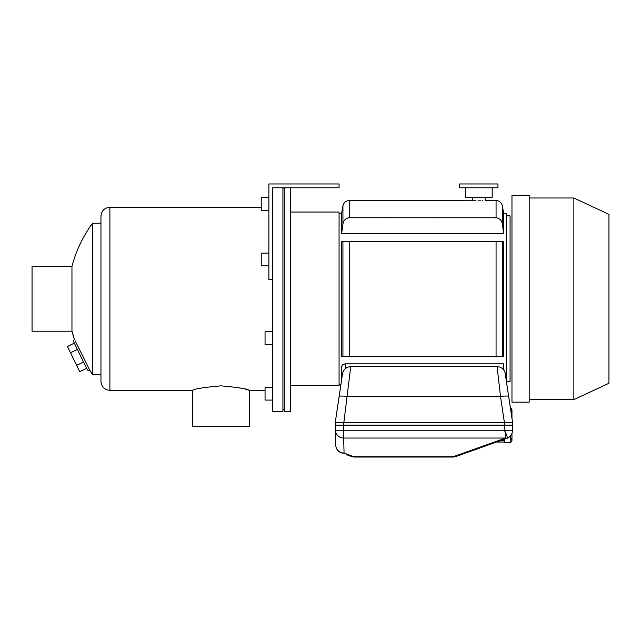 <?xml version="1.0" encoding="UTF-8"?>
<svg xmlns="http://www.w3.org/2000/svg" width="641" height="641" viewBox="0 0 641 641"><rect width="100%" height="100%" fill="white"/><g stroke="black" fill="none" stroke-linecap="round" stroke-linejoin="round"><path stroke-width="0.96" d="M284.195 409.503L282.921 409.503M296.959 187.789L290.573 187.789L290.573 411.418L284.195 411.418L284.195 187.789L282.921 187.789L282.921 411.418L272.713 411.418L272.713 187.789L339.065 187.789L339.065 183.967L268.883 183.967L268.883 279.668L272.713 279.668L272.713 187.789M290.573 385.578L339.065 385.578L339.065 212.035L290.573 212.035M74.284 339.017L71.96 331.221A127.607 127.607 0 0 0 74.284 339.017L73.467 341.381L87.448 370.057L90.157 370.987L75.237 340.94M245.759 389.327L249.293 390.361L265.054 390.361L249.293 390.361C247.618 388.887 238.148 387.38 220.897 385.85C203.646 387.388 194.183 388.887 192.516 390.361L109.891 390.361C104.467 389.832 101.486 386.86 100.957 381.435L100.957 216.185C101.486 210.761 104.467 207.78 109.891 207.251L109.891 390.361M32.05 331.221L32.05 266.4L71.96 266.4L71.96 331.221L32.05 331.221M100.957 374.705L92.592 374.416L90.157 370.987A127.607 127.607 0 0 0 92.592 374.416L92.592 223.204A127.607 127.607 0 0 0 71.96 266.4M100.957 374.168C99.836 374.496 99.836 374.496 100.957 374.168C99.836 374.496 99.836 374.496 100.957 374.168M249.293 390.361L249.293 426.409L192.516 426.409L192.516 390.361M86.591 368.303L79.716 371.66L70.51 352.782L77.393 349.425M76.648 365.362L83.53 362.013M70.51 352.782L67.441 346.493L74.324 343.135M272.713 331.734L265.054 331.734L265.054 344.497L272.713 344.497M272.713 387.332L265.054 387.332L265.054 400.088L272.713 400.088M506.23 379.889L506.23 213.309L503.674 213.309L503.674 233.781L341.621 233.781L342.935 224.214C343.496 220.448 345.587 218.293 349.225 217.732L496.751 217.78M482.705 200.721L482.296 200.737M480.598 200.785L479.58 200.801M478.523 200.801L478.066 200.801M476.031 200.761L349.225 200.553L349.225 217.732M341.621 379.889L341.621 366.916C341.645 365.258 342.919 364.224 345.443 363.832L503.674 363.832L503.674 369.865M496.07 241.385L496.07 356.228L341.621 356.228L341.621 241.385L503.674 241.385L503.674 356.228L496.07 356.228L502.36 356.228L502.36 241.385M341.621 233.781L341.621 213.309L342.935 205.825C343.76 202.548 345.86 200.793 349.225 200.553M342.935 356.228L342.935 241.385L349.225 241.385L349.225 356.228M502.969 369.048L503.674 363.832M503.674 233.781L502.36 224.214C501.815 220.464 499.724 218.309 496.07 217.732L496.07 200.553L485.814 200.553M506.23 215.865L510.06 215.865L510.06 381.748L506.23 381.748M573.855 197.997L608.95 214.366L608.95 383.254L573.855 399.615L573.855 197.997L529.194 197.997M511.967 195.449L511.967 402.163L529.194 402.163L529.194 195.449L511.967 195.449M511.181 441.393L510.869 442.202L504.315 442.362L510.869 442.362L510.661 435.696M504.315 439.285L504.315 442.202M511.55 438.115L511.558 439.71M511.254 413.533L510.869 408.069L510.436 408.069M511.55 410.488L511.558 412.083M510.869 408.069L510.412 407.908M504.315 440.744L500.228 440.744M510.869 407.908L511.967 409.823L511.967 418.317M511.967 433.348L511.967 440.447L510.869 442.362M335.235 422.587L339.129 396.523A8.293 1.21 -171.5 0 1 347.334 396.523L500.509 396.523L497.096 366.62L350.747 366.62L343.528 425.135L504.315 425.135L504.403 422.587L500.509 396.523A8.293 1.21 171.5 0 1 508.714 396.523C504.299 366.997 504.299 366.997 508.714 396.523L512.608 422.587L335.235 422.587L335.764 445.223A8.293 8.012 178.5 0 0 344.057 453.019A8.293 6.482 109.6 0 1 341.268 452.818A8.293 8.293 0 0 1 335.764 445.223M504.691 430.76L512.463 430.744A8.293 8.293 0 0 1 506.959 438.34L455.903 456.552A8.293 6.482 -109.6 0 1 453.115 456.753L453.115 457.033A8.293 8.293 0 0 0 455.903 456.552L507.64 438.035A8.293 6.482 -109.6 0 1 505.589 438.035L505.589 432.475L504.187 430.239L343.664 430.239L343.528 425.135L335.235 425.135L335.371 430.239A8.293 8.012 -1.5 0 0 343.664 438.035L343.664 430.239L335.371 430.239M497.096 366.62L499.724 367.045L501.983 368.206L503.906 370.169L505.068 372.605L512.608 422.587L512.608 425.135L504.315 425.135L504.187 430.239M354.537 456.753A8.293 6.482 109.6 0 1 351.749 456.552A8.293 8.293 0 0 0 354.537 457.033L344.057 453.019L343.664 438.035L505.589 438.035L453.115 456.753L354.537 456.753M455.903 456.552A8.293 8.293 0 0 1 453.115 457.033L354.537 457.033A8.293 8.293 0 0 1 351.749 456.552L346.469 454.669M506.959 438.34A8.293 8.293 0 0 0 512.463 430.744A8.293 8.293 0 0 1 507.568 438.091A8.293 8.293 0 0 0 512.463 430.744L512.608 425.135M505.589 432.475L507.64 438.035M350.747 366.62C346.276 366.956 343.544 369.312 342.542 373.679L336.894 411.53M492.192 187.789L492.192 197.364L465.398 197.364L465.398 187.789M497.937 187.789L459.653 187.789L459.653 183.967L497.937 183.967L497.937 187.789M268.883 253.115L261.232 253.115L261.232 265.879L268.883 265.879M268.883 197.524L261.232 197.524L261.232 210.288L268.883 210.288M345.443 363.832L345.443 368.535M342.935 224.214L342.935 205.825M503.674 213.309L502.36 205.825L502.36 224.214M284.195 188.109L282.921 188.109M261.232 207.251L109.891 207.251M100.957 223.204L92.592 223.204M339.065 384.304L340.956 384.304M339.065 213.309L341.621 213.309M502.36 205.825C501.534 202.548 499.435 200.793 496.07 200.553M529.194 399.615L573.855 399.615M504.315 442.042L496.575 442.042M472.417 197.364L472.417 200.553M485.173 197.364L485.173 200.553"/></g></svg>
